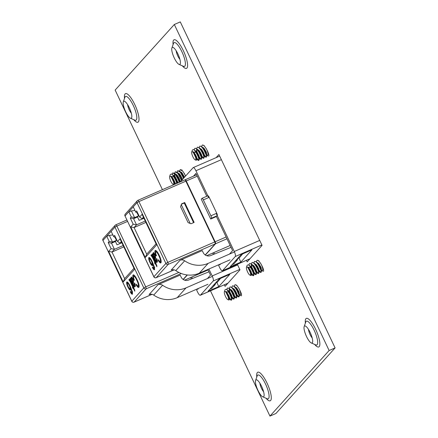 <?xml version="1.0" encoding="UTF-8"?>
<svg xmlns="http://www.w3.org/2000/svg" width="438" height="438" viewBox="0 0 438 438"><rect width="100%" height="100%" fill="white"/><g stroke="black" fill="none" stroke-linecap="round" stroke-linejoin="round"><path stroke-width="0.66" d="M335.092 347.92L180.286 21.9L174.324 24.495L329.13 350.515L335.092 347.92L275.913 413.505L269.956 416.1L210.47 290.832M239.4 294.511A5.004 1.347 -113.5 0 0 240.331 294.905A5.004 1.347 -113.5 0 0 240.467 294.807A5.004 1.347 -113.5 0 0 238.891 288.385M236.044 287.41A5.004 1.347 -113.5 0 0 236.334 288.735M185.466 176.175A5.004 1.347 -113.5 0 0 184.157 173.119M181.31 172.145A5.004 1.347 -113.5 0 0 181.6 173.464M224.338 284.799L225.083 286.359L239.986 269.841L237.341 264.273M261.475 270.043A5.004 1.347 -113.5 0 0 262.411 270.432A5.004 1.347 -113.5 0 0 262.548 270.334A5.004 1.347 -113.5 0 0 260.971 263.911M258.124 262.937A5.004 1.347 -113.5 0 0 258.415 264.262M206.747 154.773A5.004 1.347 -113.5 0 0 207.678 155.167A5.004 1.347 -113.5 0 0 207.815 155.068A5.004 1.347 -113.5 0 0 206.238 148.646M203.391 147.672A5.004 1.347 -113.5 0 0 203.681 148.991M246.419 260.325L247.163 261.886L262.066 245.368L218.934 154.526L216.126 157.636M162.432 189.659L115.15 90.08L174.324 24.495M269.956 416.1L329.13 350.515M312.19 337.922A5.99 1.61 66.5 0 1 308.462 329.36M310.17 332.486A9.275 2.491 66.5 0 1 312.54 342.39A9.275 2.491 66.5 0 1 311.27 342.943A9.275 2.491 66.5 0 1 306.529 336.521A9.275 2.491 66.5 0 1 304.158 326.611A9.275 2.491 66.5 0 1 305.434 326.058A9.275 2.491 66.5 0 1 310.17 332.486M263.61 391.764A5.99 1.61 66.5 0 1 259.887 383.201M261.596 386.327A9.275 2.491 66.5 0 1 263.966 396.231A9.275 2.491 66.5 0 1 262.69 396.784A9.275 2.491 66.5 0 1 257.955 390.357A9.275 2.491 66.5 0 1 255.584 380.452A9.275 2.491 66.5 0 1 256.86 379.899A9.275 2.491 66.5 0 1 261.596 386.327M179.909 59.344A5.99 1.61 66.5 0 1 176.185 50.781M177.894 53.907A9.275 2.491 66.5 0 1 180.264 63.811A9.275 2.491 66.5 0 1 178.989 64.364A9.275 2.491 66.5 0 1 174.253 57.942A9.275 2.491 66.5 0 1 171.882 48.038A9.275 2.491 66.5 0 1 173.158 47.479A9.275 2.491 66.5 0 1 177.894 53.907M131.334 113.185A5.99 1.61 66.5 0 1 127.606 104.622M129.314 107.748A9.275 2.491 66.5 0 1 131.685 117.652A9.275 2.491 66.5 0 1 130.415 118.205A9.275 2.491 66.5 0 1 125.673 111.783A9.275 2.491 66.5 0 1 123.302 101.873A9.275 2.491 66.5 0 1 124.578 101.32A9.275 2.491 66.5 0 1 129.314 107.748M230.136 266.78L240.867 262.11L251.905 249.874L241.174 254.544L230.136 266.78M261.864 244.946L235.299 256.509L222.493 270.7L250.021 258.721M222.493 270.7A4.5 1.21 -113.5 0 1 222.373 270.788A4.5 1.21 -113.5 0 1 219.695 267.64L218.387 264.886M213.432 254.451L212.769 253.054M180.325 181.874L193.125 167.683A4.5 1.21 -113.5 0 1 193.246 167.595L219.673 156.092M221.371 159.667L195.923 170.743L208.663 197.571M216.208 213.465L234.264 251.489L259.712 240.413M213.815 252.6L214.489 254.024M219.433 264.432L219.684 264.957L220.626 263.911M206.78 196.268L195.934 173.426L193.481 176.147M229.496 254.084L232.6 250.64L216.224 216.148M235.299 256.509A4.5 1.21 -113.5 0 0 234.264 251.489M195.923 170.743A4.5 1.21 -113.5 0 0 193.246 167.595M238.907 257.993L240.867 262.11M253.892 262.942L254.347 261.661C256.192 259.367 262.302 271.182 260.955 272.425L260.243 272.316L258.957 270.607L256.821 265.319M256.378 261.864L256.827 260.583L257.352 260.303L258.989 260.889M254.347 261.661L254.872 261.382L256.509 261.968L257.484 262.986L260.583 268.456L261.393 271.806L260.829 272.529M260.966 272.414L259.269 270.47L257.429 266.2M251.412 264.026L251.861 262.745C253.706 260.451 259.816 272.266 258.469 273.509L257.758 273.4L256.471 271.686M254.631 267.421L254.336 266.403M251.861 262.745L252.387 262.466L254.024 263.052L254.998 264.065L258.097 269.54L258.907 272.885L258.343 273.613M258.48 273.493L256.783 271.555L254.943 267.284M248.926 265.105L249.375 263.824C251.22 261.53 257.33 273.345 255.989 274.588L255.277 274.478L253.985 272.77L251.719 266.939L251.39 264.41M249.375 263.824L249.901 263.545L251.538 264.13L252.512 265.149L255.611 270.618L256.427 273.969L255.863 274.692M255.995 274.577L254.297 272.633L252.458 268.363M250.695 267.706A6.302 1.692 -113.5 0 0 248.45 264.787L247.169 265.214L246.578 266.912L250.695 267.706C252.961 271.598 253.898 274.254 253.503 275.672L252.792 275.562L251.5 273.849M249.665 269.584L249.37 268.565M248.45 264.787L250.032 266.227L253.126 271.702L253.941 275.048L253.378 275.776M253.514 275.655L251.812 273.717L249.972 269.447M256.827 260.583C258.672 258.289 264.787 270.104 263.441 271.346M249.895 275.102L250.969 275.573L251.511 275.037L247.848 267.377L247.076 266.956A4.473 1.205 66.5 0 1 250.043 271.702A4.473 1.205 66.5 0 1 249.895 275.102A4.473 1.205 66.5 0 1 247.607 271.993A4.473 1.205 66.5 0 1 246.391 267.711A4.473 1.205 66.5 0 1 246.704 266.928A4.473 1.205 66.5 0 1 247.076 266.956M248.543 268.051L248.51 267.552M249.802 265.959L251.04 266.988L253.361 270.821L254.029 273.241L253.941 275.048M251.023 266.972L251.396 264.924L251.751 264.766L251.313 265.992L251.396 264.207M252.288 264.88L253.525 265.904L255.841 269.742L256.509 272.162L256.427 273.969M255.726 271.982L253.87 267.749M253.509 265.888L253.482 265.39M254.768 263.796L256.006 264.826L258.327 268.658L258.995 271.078L258.907 272.885M256.11 265.614L255.962 264.311M257.254 262.718L258.491 263.742L260.813 267.58L261.481 270L261.393 271.806M260.692 269.819L258.836 265.587M258.475 263.725L258.447 263.227M246.797 266.906L248.866 267.936L251.188 271.768L251.538 274.484M248.932 268.532L248.85 267.914M249.578 265.713L251.352 266.851L253.668 270.684L254.018 273.4M251.697 268.691L251.335 266.835M252.064 264.634L253.837 265.773L256.153 269.605L256.504 272.321M253.903 266.37L253.821 265.751M254.549 263.55L256.318 264.689L258.639 268.521L258.989 271.237M256.663 266.528L256.301 264.672M257.029 262.471L258.803 263.61L261.125 267.443L261.47 270.158M258.869 264.207L258.787 263.588M251.511 275.037L250.875 271.899L247.886 267.41M199.159 147.677L199.613 146.396C201.458 144.102 207.568 155.917 206.221 157.16L205.51 157.05L204.223 155.337M202.383 151.072L202.088 150.053M201.644 146.599L202.099 145.312L202.619 145.033L204.261 145.624M199.613 146.396L200.139 146.117L201.776 146.703L202.75 147.721L205.849 153.191L206.659 156.536L206.095 157.264M206.232 157.143L204.535 155.205L202.695 150.935M196.678 148.761L197.127 147.475C198.972 145.181 205.083 156.996 203.736 158.238L203.029 158.129L201.737 156.415M199.898 152.15L199.608 151.137M197.127 147.475L197.653 147.195L199.29 147.781L200.265 148.8L203.363 154.275L204.174 157.62L203.615 158.342M203.747 158.227L202.049 156.284L200.21 152.019M194.193 149.84L194.642 148.559C196.487 146.265 202.602 158.08 201.256 159.322L200.544 159.213L199.257 157.505L196.985 151.668L196.662 149.144M194.642 148.559L195.167 148.279L196.804 148.865L197.779 149.884L200.878 155.353L201.694 158.698L201.13 159.427M201.266 159.306L199.564 157.368L197.724 153.097M195.961 152.44A6.302 1.692 -113.5 0 0 193.716 149.517L192.435 149.949L191.844 151.647L195.961 152.44C198.228 156.333 199.164 158.983 198.77 160.401L198.058 160.292L196.771 158.578M194.932 154.313L194.636 153.295M193.716 149.517L195.299 150.962L198.398 156.437L199.208 159.782L198.644 160.505M198.781 160.39L197.084 158.446L195.244 154.181M202.099 145.312C203.938 143.018 210.054 154.838 208.707 156.076M195.162 159.837L196.235 160.308L196.777 159.766L193.114 152.106L192.342 151.685A4.473 1.205 66.5 0 1 195.31 156.437A4.473 1.205 66.5 0 1 195.162 159.837A4.473 1.205 66.5 0 1 192.873 156.727A4.473 1.205 66.5 0 1 191.658 152.44A4.473 1.205 66.5 0 1 191.97 151.663A4.473 1.205 66.5 0 1 192.342 151.685M193.81 152.785L193.777 152.287M195.069 150.694L196.306 151.723L198.628 155.556L199.295 157.976L199.208 159.782M196.29 151.701L196.662 149.654L197.018 149.5L196.58 150.727L196.667 148.936M197.554 149.61L198.792 150.639L201.113 154.472L201.781 156.897L201.694 158.698M200.993 156.716L199.137 152.479M198.775 150.623L198.748 150.124M200.04 148.531L201.277 149.561L203.593 153.393L204.261 155.813L204.174 157.62M201.376 150.349L201.228 149.046M202.52 147.447L203.758 148.477L206.079 152.309L206.747 154.734L206.659 156.536M205.959 154.554L204.103 150.316M203.741 148.46L203.714 147.962M192.063 151.636L194.133 152.665L196.454 156.497L196.804 159.213M194.198 153.267L194.116 152.648M194.844 150.448L196.618 151.586L198.94 155.419L199.29 158.134M196.963 153.426L196.602 151.57M197.33 149.363L199.104 150.502L201.42 154.34L201.77 157.05M199.17 151.105L199.087 150.486M199.816 148.285L201.584 149.424L203.905 153.256L204.256 155.972M201.929 151.263L201.568 149.407M202.296 147.201L204.07 148.34L206.391 152.178L206.741 154.888M204.135 148.942L204.053 148.323M196.777 159.766L196.142 156.634L193.158 152.139M231.811 287.416L232.266 286.134C234.111 283.84 240.221 295.655 238.874 296.898L238.162 296.789L236.876 295.075M235.036 290.81L234.741 289.792M234.297 286.337L234.746 285.056L235.272 284.777L236.909 285.362M232.266 286.134L232.792 285.855L234.429 286.441L235.403 287.459L238.502 292.929L239.312 296.28L238.748 297.002M238.885 296.887L237.188 294.944L235.348 290.673M229.331 288.5L229.78 287.219C231.625 284.924 237.735 296.74 236.389 297.982L235.677 297.873L234.39 296.159M232.551 291.894L232.255 290.876M229.78 287.219L230.306 286.939L231.943 287.525L232.917 288.538L236.016 294.013L236.827 297.358L236.268 298.086M236.4 297.966L234.702 296.028L232.863 291.757M226.846 289.578L227.295 288.297C229.14 286.003 235.25 297.818 233.908 299.061L233.197 298.951L231.905 297.243L229.638 291.407L229.309 288.883M227.295 288.297L227.82 288.018L229.457 288.604L230.432 289.622L233.531 295.092L234.346 298.442L233.782 299.165M233.914 299.045L232.217 297.106L230.377 292.836M228.614 292.179A6.302 1.692 -113.5 0 0 226.369 289.261L225.088 289.688L224.497 291.385L228.614 292.179C230.881 296.072 231.817 298.727 231.423 300.145L230.711 300.035L229.419 298.322M227.585 294.057L227.289 293.038M226.369 289.261L227.952 290.701L231.045 296.176L231.861 299.521L231.297 300.249M231.434 300.129L229.736 298.19L227.891 293.92M234.746 285.056C236.591 282.762 242.707 294.577 241.36 295.82M227.815 299.576L228.888 300.046L229.43 299.51L225.767 291.845L224.995 291.429A4.473 1.205 66.5 0 1 227.963 296.176A4.473 1.205 66.5 0 1 227.815 299.576A4.473 1.205 66.5 0 1 225.526 296.466A4.473 1.205 66.5 0 1 224.311 292.184A4.473 1.205 66.5 0 1 224.623 291.401A4.473 1.205 66.5 0 1 224.995 291.429M226.462 292.524L226.43 292.026M227.722 290.432L228.959 291.462L231.28 295.294L231.948 297.714L231.861 299.521M228.943 291.445L229.315 289.398L229.671 289.239M230.207 289.354L231.445 290.378L233.766 294.21L234.434 296.635L234.346 298.442M233.646 296.455L231.79 292.223M231.428 290.361L231.401 289.863M232.688 288.27L233.93 289.299L236.246 293.131L236.914 295.551L236.827 297.358M234.029 290.087L233.881 288.784M235.173 287.191L236.411 288.215L238.732 292.053L239.4 294.473L239.312 296.28M238.611 294.292L236.755 290.06M236.394 288.199L236.367 287.7M224.716 291.38L226.785 292.409L229.107 296.241L229.457 298.951M226.851 293.006L226.769 292.387M227.497 290.186L229.271 291.325L231.593 295.157L231.937 297.873M229.616 293.164L229.255 291.308M229.315 288.68L229.233 290.465L229.479 289.288M229.983 289.102L231.757 290.246L234.073 294.079L234.423 296.794M231.822 290.843L231.74 290.224M232.469 288.023L234.237 289.162L236.558 292.995L236.909 295.71M234.582 291.002L234.22 289.146M234.949 286.945L236.723 288.084L239.044 291.916L239.389 294.632M236.788 288.68L236.706 288.062M229.43 299.51L228.795 296.373L225.805 291.883M180.303 175.545L180.007 174.527M179.564 171.072L180.232 169.643L182.843 171.247L185.641 175.977M182.394 179.58L180.615 175.408M180.303 181.879L179.657 180.889M177.817 176.624L177.527 175.605M177.078 172.15L177.746 170.721L180.357 172.326L183.615 178.228M180.538 181.639L178.129 176.492M177.823 182.964L174.904 176.142L174.581 173.618M174.598 173.229L175.26 171.805L177.872 173.41L181.524 180.544M178.129 182.827L175.643 177.571M175.337 184.042L174.691 183.051M172.851 178.786L172.556 177.768M172.112 174.313L172.78 172.884L175.392 174.488L178.49 179.963L179.208 182.356M175.649 183.911L173.163 178.655M180.232 169.643L182.181 170.092M177.746 170.721L179.695 171.176L180.67 172.194L183.872 177.943M175.26 171.805L177.209 172.254L178.184 173.273L181.786 180.248M172.78 172.884L174.724 173.339L175.698 174.357L178.797 179.826L179.52 182.224M173.881 176.914A6.302 1.692 -113.5 0 0 171.636 173.99L170.355 174.423L169.763 176.12L173.881 176.914L176.005 181.042L176.728 183.44M171.729 177.259L171.696 176.76M172.988 175.167L174.225 176.196L176.547 180.029L177.176 183.243M174.209 176.175L174.581 174.127L174.937 173.974L174.499 175.2L174.587 173.41M175.474 174.083L176.711 175.112L179.032 178.945L179.662 182.164M178.912 181.19L177.056 176.952M176.695 175.096L176.667 174.598M177.959 173.005L179.197 174.034L181.513 177.866L182.148 179.848M179.295 174.822L179.153 173.519M180.44 171.92L181.677 172.95L184.272 177.494M183.467 178.392L182.022 174.789M181.661 172.933L181.633 172.435M171.636 173.99L173.218 175.435L176.317 180.91L177.034 183.303M169.982 176.109L172.052 177.138L174.373 180.971L174.724 183.686M172.118 177.74L172.035 177.122M172.764 174.921L174.538 176.06L176.859 179.892L177.209 182.608L177.68 183.024M174.882 177.899L174.521 176.043M175.249 173.837L177.023 174.976L179.339 178.808L179.689 181.524M177.089 175.578L177.007 174.959M177.735 172.758L179.503 173.897L181.825 177.729L182.427 179.542M179.848 175.737L179.492 173.881M180.215 171.674L181.989 172.813L184.529 177.209M182.055 173.415L181.973 172.796M170.262 176.158A4.473 1.205 66.5 0 1 173.229 180.91A4.473 1.205 66.5 0 1 173.081 184.31A4.473 1.205 66.5 0 1 170.793 181.201A4.473 1.205 66.5 0 1 169.577 176.914A4.473 1.205 66.5 0 1 169.889 176.136A4.473 1.205 66.5 0 1 170.262 176.158L171.034 176.58L174.696 184.239L174.061 181.108L171.077 176.613M208.055 291.254L218.786 286.583L229.824 274.347L219.093 279.017L208.055 291.254M239.783 269.419L213.218 280.977L200.412 295.174L227.941 283.194M200.412 295.174A4.5 1.21 -113.5 0 1 200.292 295.261A4.5 1.21 -113.5 0 1 197.615 292.113L196.306 289.359M191.351 278.924L190.689 277.528M208.888 269.02L212.184 275.962L237.631 264.886M191.734 277.073L192.408 278.497M197.352 288.905L197.604 289.43L198.545 288.385M207.415 278.557L210.519 275.113L207.842 269.474M213.218 280.977A4.5 1.21 -113.5 0 0 212.184 275.962M216.826 282.466L218.786 286.583M153.42 252.677L153.125 252.803C153.497 252.381 154.094 252.972 154.921 254.577L155.649 257.539L155.331 259.531L155.977 260.605L156.541 260.681L156.361 258.787L156.766 258.568C157.521 260.572 157.642 261.754 157.132 262.121C156.848 262.68 156.306 262.307 155.501 261.015L152.085 254.193L152.419 253.821L153.026 254.779L153.267 252.699M155.977 260.605L156.541 260.681L157.291 260.095M154.554 269.649C154.077 270.043 153.344 269.304 152.347 267.432L152.61 266.906L153.919 268.253L154.039 267.585L152.462 263.271L152.577 265.543C151.953 265.811 151.083 264.809 149.971 262.526C148.827 260.041 148.455 258.376 148.86 257.533C149.78 257.341 150.99 258.913 152.495 262.258L154.576 267.558L154.417 269.753M154.357 268.061L153.853 268.302L154.51 267.996L154.625 267.328M133.234 206.84L125.027 215.95L153.897 276.75L165.892 263.452L137.023 202.652L133.234 206.851L135.703 212.047L136.711 210.935L139.618 217.062L142.071 214.346L156.596 244.941L145.263 257.506L130.732 226.911L133.185 224.19L130.278 218.064L131.28 216.952L128.81 211.746L131.449 210.946L134.614 217.604L133.606 218.721L136.519 224.847L134.066 227.563L146.708 254.188L156.065 243.818M151.378 254.9L151.143 255.004C151.532 254.741 152.09 255.447 152.813 257.122L156.021 263.129L155.786 263.386L156.793 265.505L156.87 266.747L155.452 263.758L155.151 264.092L154.499 262.712L154.8 262.378L152.451 257.435L150.973 255.392L151.263 254.911M152.358 256.17L151.723 256.454M155.621 250.377L155.118 250.596C156.07 250.032 157.456 251.653 159.268 255.458C160.992 259.143 161.545 261.596 160.927 262.816C160.385 263.326 159.498 262.543 158.277 260.468L158.474 259.696C159.306 261.157 159.914 261.732 160.292 261.42C160.691 260.446 160.226 258.595 158.906 255.874C157.614 253.049 156.58 251.735 155.802 251.938C155.457 252.518 155.687 253.783 156.492 255.732L155.933 255.748C154.882 253.06 154.609 251.346 155.118 250.596L155.348 250.421M160.883 261.168L160.177 261.508L160.883 261.168L161.08 260.462M157.33 251.987L156.508 251.593L155.802 251.938M194.133 222.394L184.694 202.526L181.567 203.889L180.555 206.725L188.099 222.624L191.001 223.758L194.133 222.394M184.776 179.952A1.774 0.476 66.5 0 1 184.82 179.914A1.774 0.476 66.5 0 1 185.876 181.157L214.746 241.951A1.774 0.476 66.5 0 1 215.151 243.928L205.208 254.954M231.034 247.35L210.59 255.6A5.76 5.508 -137.9 0 1 203.188 252.589L202.241 250.602L180.018 260.276A4.818 4.61 -137.9 0 1 184.666 260.785A24.358 23.291 42.1 0 0 208.159 263.369L234.461 251.921M143.779 217.943L142.082 218.677L139.618 217.062M143.932 218.266L139.109 220.363L137.521 217.018L133.606 218.721L130.278 218.064M145.252 221.048L136.519 224.847L133.185 224.19M240.862 254.889L242.833 253.821M242.641 253.903L239.378 257.79L237.516 258.601M231.998 264.716L233.859 263.906L237.204 260.199L237.954 258.409M180.018 260.276L171.154 270.104A4.818 4.61 -137.9 0 1 175.802 270.613A24.358 23.291 42.1 0 0 199.29 273.197L230.01 259.827M237.204 260.199L235.343 261.01M145.898 222.411L134.066 227.563L130.732 226.911M137.143 212.994L138.523 215.901L134.614 217.604L131.28 216.952M138.523 215.901L137.521 217.018M134.942 210.443L131.449 210.946M185.011 179.947L185.164 179.783A1.774 0.476 66.5 0 1 185.214 179.744A1.774 0.476 66.5 0 1 186.265 180.987L215.135 241.781A1.774 0.476 66.5 0 1 215.545 243.758L205.356 255.053M210.7 219.022L211.395 218.25A2.212 0.597 -113.5 0 0 210.886 215.781L203.341 199.887A2.212 0.597 -113.5 0 0 202.022 198.337A2.212 0.597 -113.5 0 0 201.962 198.381L201.266 199.153L210.7 219.022L216.405 216.536M143.423 217.193L142.082 218.677M211.395 218.25L217.264 215.693A2.212 0.597 -113.5 0 0 216.755 213.224L209.205 197.33A2.212 0.597 -113.5 0 0 207.891 195.781M193.58 222.635L184.261 203.008L181.441 204.234M184.261 203.008L184.694 202.526M181.283 204.688L190.185 223.44M146.708 254.188L145.263 257.506M137.932 213.509L135.703 212.047M185.564 180.56L214.965 241.979L215.135 243.002M154.663 269.474L153.508 268.187M152.796 267.235L152.347 267.432M154.532 267.372L154.039 267.585M152.884 263.085L152.462 263.271M152.692 265.324L151.504 264.005M150.393 262.346L149.971 262.526M149.418 259.186L149.342 257.445M152.512 263.879L152.019 264.065C152.298 263.577 152.09 262.559 151.389 261.004C150.584 259.378 149.971 258.672 149.533 258.88C149.276 259.433 149.528 260.506 150.283 262.11C151.044 263.687 151.625 264.338 152.019 264.065L152.512 263.879M150.508 258.617L149.533 258.88M152.725 263.156L152.632 262.548M151.789 260.829L151.389 261.004M152.347 256.17L151.816 256.416M152.139 256.263L151.559 255.14L150.973 255.392M151.559 255.14L151.729 254.746M155.43 261.88L155.134 262.012M155.873 263.572L155.452 263.758M155.66 263.665L155.085 262.461L154.499 262.712M155.085 262.461L155.386 262.127L154.8 262.378M153.579 254.538L153.026 254.779M153.612 254.527L153.711 252.551M156.563 260.353L157.127 260.424M156.777 258.601L156.361 258.787M157.193 262.05L156.087 260.763L155.501 261.015M155.2 258.935L154.636 257.747M153.694 255.787L153.147 254.73M152.544 253.991L152.085 254.193M154.598 253.952L153.705 254.264L153.776 256.093L154.51 257.801L154.625 255.031L153.705 254.264M154.51 257.801L155.096 257.544L155.501 256.12M155.047 254.85L154.625 255.031M156.41 255.54L155.933 255.748M155.638 252.781L155.671 250.383M161.009 262.712L159.366 261.026M158.802 260.238L158.277 260.468M159.372 255.672L158.906 255.874M131.34 277.15L131.044 277.276C131.416 276.854 132.013 277.446 132.84 279.05L133.568 282.012L133.251 284.005L133.897 285.078L134.461 285.154L134.28 283.26L134.685 283.041C135.441 285.045 135.561 286.228 135.052 286.594C134.767 287.153 134.225 286.78 133.42 285.488L130.004 278.667L130.338 278.294L130.946 279.252L131.186 277.172M133.897 285.078L134.461 285.154L135.211 284.569M132.473 294.122C131.997 294.517 131.263 293.778 130.267 291.905L130.529 291.38L131.838 292.726L131.958 292.058L130.382 287.744L130.497 290.016C129.872 290.285 129.002 289.283 127.891 287C126.746 284.514 126.374 282.849 126.779 282.006C127.699 281.815 128.909 283.386 130.415 286.731L132.495 292.031L132.336 294.226M132.276 292.535L131.772 292.776L132.429 292.469L132.544 291.801M111.153 231.313L102.946 240.424L131.816 301.224L143.812 287.925L114.942 227.125L111.153 231.324L113.623 236.52L114.63 235.409L117.537 241.535L119.99 238.819L134.515 269.414L123.182 281.979L108.651 251.379L111.104 248.664L108.197 242.537L109.199 241.426L106.73 236.219L109.369 235.42L112.533 242.077L111.526 243.194L114.438 249.321L111.986 252.036L124.627 278.661L133.984 268.291M129.298 279.373L129.062 279.471C129.451 279.209 130.009 279.92 130.732 281.596L133.94 287.602L133.705 287.859L134.712 289.978L134.789 291.221L133.371 288.231L133.07 288.56L132.418 287.186L132.719 286.852L130.371 281.908L128.892 279.866L129.183 279.384M133.541 274.85L133.037 275.069C133.99 274.506 135.375 276.126 137.187 279.931C138.912 283.616 139.465 286.069 138.846 287.29C138.304 287.799 137.422 287.016 136.196 284.941L136.393 284.169C137.225 285.631 137.833 286.206 138.211 285.894C138.611 284.919 138.145 283.068 136.826 280.347C135.534 277.522 134.499 276.208 133.721 276.411C133.376 276.991 133.606 278.256 134.411 280.205L133.853 280.221C132.802 277.533 132.528 275.82 133.037 275.069L133.267 274.894M138.802 285.642L138.096 285.981L138.802 285.642L138.999 284.935M135.249 276.455L134.428 276.066L133.721 276.411M208.953 271.823L188.51 280.074A5.76 5.508 -137.9 0 1 181.108 277.062L180.166 275.075L157.937 284.749A4.818 4.61 -137.9 0 1 162.586 285.258A24.358 23.291 42.1 0 0 186.079 287.843L212.381 276.394M187.163 274.954L183.128 279.428M121.698 242.417L120.001 243.15L117.537 241.535M121.852 242.734L117.028 244.837L115.44 241.491L111.526 243.194L108.197 242.537M123.171 245.521L114.438 249.321L111.104 248.664M218.781 279.362L220.752 278.294M220.56 278.376L217.297 282.264L215.436 283.074M209.917 289.19L211.778 288.379L215.124 284.673L215.874 282.882M157.937 284.749L149.073 294.577A4.818 4.61 -137.9 0 1 153.722 295.086A24.358 23.291 42.1 0 0 177.209 297.67L207.93 284.3M215.124 284.673L213.262 285.483M123.817 246.884L111.986 252.036L108.651 251.379M115.063 237.467L116.442 240.374L112.533 242.077L109.199 241.426M116.442 240.374L115.44 241.491M112.862 234.916L109.369 235.42M187.376 274.976L183.276 279.526M121.342 241.666L120.001 243.15M124.627 278.661L123.182 281.979M115.851 237.982L113.623 236.52M132.583 293.947L131.427 292.661M130.716 291.708L130.267 291.905M132.451 291.839L131.958 292.058M130.803 287.558L130.382 287.744M130.612 289.797L129.424 288.478M128.312 286.813L127.891 287M127.338 283.66L127.261 281.919M130.431 288.352L129.938 288.538C130.217 288.051 130.009 287.032 129.309 285.477C128.504 283.851 127.891 283.145 127.458 283.353C127.195 283.906 127.447 284.979 128.203 286.583C128.964 288.16 129.544 288.812 129.938 288.538L130.431 288.352M128.427 283.09L127.458 283.353M130.65 287.629L130.551 287.021M129.708 285.302L129.309 285.477M130.059 280.736L129.478 279.608L128.892 279.866M129.478 279.608L129.648 279.22M133.349 286.353L133.053 286.485M133.793 288.045L133.371 288.231M133.579 288.138L133.004 286.934L132.418 287.186M133.004 286.934L133.305 286.6L132.719 286.852M131.499 279.011L130.946 279.252M131.531 278.995L131.63 277.019M134.482 284.826L135.046 284.897M134.696 283.074L134.28 283.26M135.112 286.523L134.006 285.237L133.42 285.488M133.119 283.408L132.555 282.22M131.614 280.26L131.066 279.203M130.464 278.464L130.004 278.667M132.517 278.426L131.624 278.738L131.696 280.561L132.429 282.275L132.544 279.504L131.624 278.738M132.429 282.275L133.015 282.017L133.42 280.594M132.966 279.324L132.544 279.504M134.329 280.013L133.853 280.221M133.557 277.254L133.59 274.856M138.928 287.186L137.286 285.499M136.722 284.711L136.196 284.941M137.291 280.145L136.826 280.347M133.782 119.683A15.582 4.188 -113.5 0 0 138.348 121.912A15.582 4.188 -113.5 0 0 132.637 100.499A15.582 4.188 -113.5 0 0 124.518 98.402M182.356 65.842A15.582 4.188 -113.5 0 0 186.927 68.071A15.582 4.188 -113.5 0 0 181.217 46.658A15.582 4.188 -113.5 0 0 173.092 44.561M266.058 398.262A15.582 4.188 -113.5 0 0 270.629 400.491A15.582 4.188 -113.5 0 0 264.913 379.078A15.582 4.188 -113.5 0 0 256.794 376.981M314.637 344.421A15.582 4.188 -113.5 0 0 319.203 346.65A15.582 4.188 -113.5 0 0 313.493 325.237A15.582 4.188 -113.5 0 0 305.374 323.14M315.694 344.887L315.683 344.881A12.959 3.482 -113.5 0 0 317.128 344.711A12.959 3.482 -113.5 0 0 313.696 329.338A12.959 3.482 -113.5 0 0 305.751 322.061L305.751 322.05M267.114 398.728L267.103 398.722A12.959 3.482 -113.5 0 0 268.549 398.553A12.959 3.482 -113.5 0 0 265.121 383.179A12.959 3.482 -113.5 0 0 257.172 375.903L257.177 375.892M178.989 64.364L183.418 66.308A12.959 3.482 -113.5 0 0 184.847 66.133A12.959 3.482 -113.5 0 0 181.42 50.759A12.959 3.482 -113.5 0 0 173.47 43.482L171.882 48.038M134.838 120.149L134.827 120.143A12.959 3.482 -113.5 0 0 136.273 119.974A12.959 3.482 -113.5 0 0 132.84 104.6A12.959 3.482 -113.5 0 0 124.896 97.324L123.302 101.873M185.876 181.157L138.934 201.589L167.803 262.384L214.746 241.951M215.151 243.928L168.208 264.36L156.213 277.659L174.132 269.857M156.098 277.703A1.774 0.476 -113.5 0 0 156.169 277.692A1.774 0.476 -113.5 0 0 156.213 277.659A1.774 1.692 -137.9 0 1 153.897 276.75L153.858 276.827A1.774 1.774 0 0 0 156.169 277.692L174.149 269.863M168.208 264.36A1.774 0.476 -113.5 0 0 167.803 262.384L165.892 263.452A1.774 1.692 42.1 0 0 168.208 264.36M138.934 201.589A1.774 0.476 -113.5 0 0 137.877 200.347A1.774 0.476 -113.5 0 0 137.833 200.385A1.774 1.692 -137.9 0 0 137.023 202.652L138.934 201.589M184.82 179.914L137.877 200.347A1.774 1.774 0 0 0 137.269 200.785L125.273 214.083A1.774 1.692 42.1 0 0 125.027 215.95L153.858 276.827M197.253 176.202L186.265 180.987M215.135 241.781L226.123 237.002M226.972 238.787L215.545 243.758M206.681 255.693L230.147 245.477M184.666 260.785L175.802 270.613M208.159 263.369L199.29 273.197M210.886 215.781L216.755 213.224M203.341 199.887L209.205 197.33M152.873 257.254L152.451 257.435M155.331 259.526L154.866 259.729M154.444 257.659L153.979 257.862M155.375 256.509L154.789 256.767M127.546 221.409L116.853 226.057L145.723 286.857L178.852 272.441M181.31 273.52L146.128 288.834L134.132 302.132L152.052 294.331M134.017 302.176A1.774 0.476 -113.5 0 0 134.088 302.165A1.774 0.476 -113.5 0 0 134.132 302.132A1.774 1.692 -137.9 0 1 131.816 301.224L131.778 301.3A1.774 1.774 0 0 0 134.088 302.165L152.068 294.336M146.128 288.834A1.774 0.476 -113.5 0 0 145.723 286.857L143.812 287.925A1.774 1.692 42.1 0 0 146.128 288.834M116.853 226.057A1.774 0.476 -113.5 0 0 115.802 224.82A1.774 0.476 -113.5 0 0 115.752 224.858A1.774 1.692 -137.9 0 0 114.942 227.125L116.853 226.057M126.878 220.002L115.802 224.82A1.774 1.774 0 0 0 115.189 225.258L103.193 238.557A1.774 1.692 42.1 0 0 102.946 240.424L131.778 301.3M184.601 280.167L208.066 269.95M162.586 285.258L153.722 295.086M186.079 287.843L177.209 297.67M130.792 281.727L130.371 281.908M133.251 283.999L132.785 284.202M132.364 282.132L131.898 282.335M133.294 280.982L132.709 281.24M311.27 342.943L315.683 344.881M304.158 326.611L305.751 322.061M262.69 396.784L267.103 398.722M255.584 380.452L257.172 375.903M130.415 118.205L134.827 120.143M222.373 270.788L249.967 258.781M250.421 266.364L249.058 265.214M252.901 265.286L251.538 264.13M255.387 264.202L254.024 263.052M257.873 263.123L256.509 261.968M252.792 275.562L251.412 274.396M255.277 274.478L253.898 273.312M257.758 273.4L256.378 272.233M260.243 272.316L258.863 271.149M262.729 271.237L261.349 270.071M195.687 151.099L194.324 149.944M198.173 150.015L196.804 148.865M200.653 148.936L199.29 147.781M203.139 147.852L201.776 146.703M198.058 160.292L196.678 159.131M200.544 159.213L199.164 158.047M203.029 158.129L201.65 156.968M205.51 157.05L204.13 155.884M207.995 155.966L206.616 154.806M228.34 290.837L226.977 289.688M230.821 289.759L229.457 288.604M233.306 288.675L231.943 287.525M235.792 287.596L234.429 286.441M230.711 300.035L229.331 298.869M233.197 298.951L231.817 297.785M235.677 297.873L234.297 296.707M238.162 296.789L236.783 295.623M240.648 295.71L239.268 294.544M173.607 175.572L172.244 174.417M176.092 174.488L174.724 173.339M178.573 173.41L177.209 172.254M181.058 172.326L179.695 171.176M175.195 184.102L174.724 183.703M180.166 181.945L179.689 181.54M173.081 184.31L173.902 184.666M200.292 295.261L227.886 283.255M202.022 198.337L207.826 195.808M230.153 245.488L206.698 255.699M196.585 174.795L185.214 179.744M125.273 214.083A1.774 1.774 0 0 0 124.989 216.027M156.426 260.769L157.012 260.517M208.072 269.961L184.617 280.172M103.193 238.557A1.774 1.774 0 0 0 102.908 240.5M134.346 285.242L134.931 284.99"/></g></svg>

